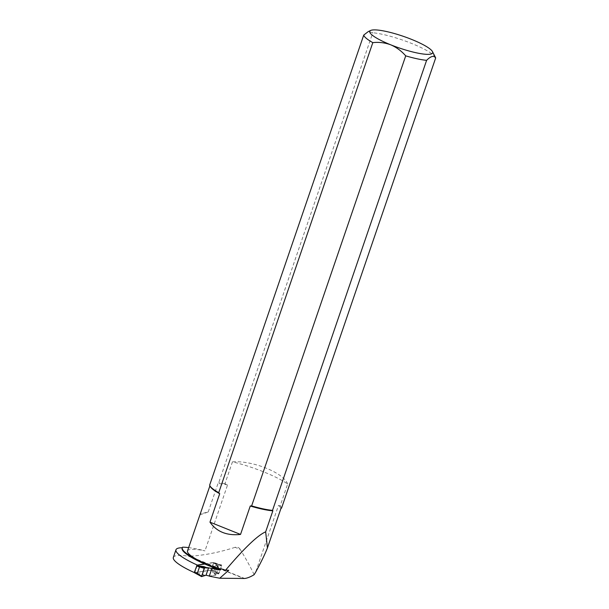 <?xml version="1.0" encoding="UTF-8"?>
<svg xmlns="http://www.w3.org/2000/svg" width="609" height="609" viewBox="0 0 609 609"><rect width="100%" height="100%" fill="white"/><g stroke="black" fill="none" stroke-linecap="round" stroke-linejoin="round"><path stroke-width="0.46" stroke-dasharray="3.04 2.28" d="M220.968 568.722L228.725 570.268M209.29 576.152L215.906 575.086L214.581 573.975L219.027 573.252L211.178 570.131L194.758 572.78L197.385 565.099M173.337 557.441A45.584 8.465 -161.1 0 1 188.379 556.169L244.08 578.55M182.274 547.727A45.584 8.465 18.9 0 1 182.35 547.727A45.584 8.465 18.9 0 0 182.121 548.161M187.496 550.962A37.37 6.935 -161.1 0 1 204.974 550.863A45.584 8.465 -161.1 0 0 188.645 547.613M182.35 547.727L182.533 547.194M255.925 571.326A37.37 6.935 -161.1 0 1 256.046 571.44A45.584 8.465 -161.1 0 0 255.925 571.326L278.488 505.424L280.17 505.866L287.654 484.018A45.584 8.465 18.9 0 0 232.455 461.843L224.972 483.691L227.545 484.954L204.974 550.863M254.136 574.69C250.474 567.002 245.83 558.56 240.197 549.379L235.089 547.324C237.266 546.737 238.964 547.422 240.197 549.379M235.089 547.324C218.89 552.492 203.619 555.461 189.285 556.223L188.379 556.169M200.064 514.262C199.942 514.826 202.668 514.049 208.248 511.925L200.262 513.996M208.248 511.925L217.976 483.493L218.715 482.785L372.799 32.734L368.209 31.622M209.648 485.137L209.915 485.807M287.654 484.018C283.695 472.805 252.781 460.351 232.455 461.843M224.972 483.691A37.986 7.057 18.9 0 0 218.715 482.785M435.427 57.36A37.986 7.057 18.9 0 0 410.352 42.942A37.986 7.057 18.9 0 0 372.799 32.734M281.579 508.035A37.986 7.057 18.9 0 0 280.17 505.866M227.545 484.954A37.37 6.935 18.9 0 0 217.976 483.493M280.84 508.751A37.37 6.935 18.9 0 0 278.488 505.424M209.991 485.571A37.37 6.935 18.9 0 0 210.272 486.515M204.555 563.896L213.828 562.404L221.676 565.525L217.223 566.248L214.581 573.975M217.223 566.248L218.555 567.36L215.906 575.086M211.871 568.6L218.494 567.535L215.951 574.949L214.627 573.838L215.67 573.67L212.511 572.178L215.799 574.013L218.616 573.861L221.676 565.525L219.027 573.252M216.697 563.599L214.056 571.326M213.828 562.404L211.178 570.131M218.555 567.36L214.551 568.007M194.454 572.704L211.018 570.032L211.407 569.468L214.284 570.663L212.549 570.709L212.511 572.178M215.951 574.949L209.329 576.023M205.012 575.391L201.236 573.998L196.288 573.48M204.83 564.018L213.592 562.617L211.407 569.468M214.284 570.663L216.461 564.307L215.084 563.295L215.046 564.764L218.205 566.256L217.162 566.423L214.627 573.838M207.547 567.976L203.779 566.583M218.494 567.535L217.162 566.423M215.51 563.424L213.553 562.609M204.616 575.817L201.236 573.998M218.616 573.861L212.549 570.709M216.362 564.117L221.676 565.525L221.676 565.03L218.205 566.256M219.012 573.297L214.094 570.74M221.638 565.038L215.084 563.295M218.601 565.83L215.046 564.764M220.344 569.415L212.495 566.286M244.689 578.481L189.285 556.223M211.018 570.032L212.785 570.77M213.584 563.112L216.461 564.307M213.592 562.617L215.51 563.416M221.676 565.03L215.236 563.325"/><path stroke-width="0.91" d="M211.917 568.471L214.535 568.045A45.584 8.465 18.9 0 0 220.146 570.108L211.917 568.471L209.29 576.152L219.735 578.238L244.689 578.481C247.376 578.162 250.527 576.898 254.136 574.69L256.092 571.44A45.584 8.465 -161.1 0 0 256.062 571.417L256.092 571.44M265.669 531.824L272.855 510.822L272.512 510.388L426.604 60.344C430.822 56.074 433.844 55.29 435.663 57.992L281.579 508.035L280.84 508.751L267.42 547.963L265.669 531.824C257.729 535.25 244.354 548.047 225.543 570.222L228.725 570.268L219.735 578.238M220.146 570.108L220.968 568.722A37.37 6.935 18.9 0 0 225.543 570.222M194.758 572.78A45.584 8.465 -161.1 0 1 173.337 557.441L175.971 549.76A45.584 8.465 18.9 0 0 197.385 565.099L197.339 565.228M188.645 547.613A45.584 8.465 -161.1 0 0 182.533 547.194A45.584 8.465 18.9 0 0 182.304 547.628L182.121 548.161A45.584 8.465 18.9 0 0 204.54 563.942L197.385 565.099M182.274 547.727A45.584 8.465 18.9 0 0 175.971 549.76M182.304 547.628A45.584 8.465 18.9 0 0 211.125 566.111A37.37 6.935 -161.1 0 1 187.496 550.962L209.915 485.807M267.42 547.963C264.877 554.373 261.086 562.198 256.046 571.44M240.532 534.436L250.261 506.003L251.631 505.904L405.716 55.861C401.498 51.004 396.512 47.335 390.78 44.83A33.236 6.174 18.9 0 0 432.466 51.598A33.236 6.174 18.9 0 0 403.211 36.289A33.236 6.174 18.9 0 0 370.706 30.45L368.209 31.622L363.733 35.086L209.648 485.137A37.986 7.057 18.9 0 0 209.892 485.761A37.986 7.057 18.9 0 0 218.73 492.681L219.704 493.732L209.976 522.157L240.532 534.436C226.883 535.874 216.697 531.779 209.976 522.157M370.706 30.45A33.236 6.174 18.9 0 0 390.78 44.83C384.934 42.683 378.95 41.952 372.815 42.638L218.73 492.681M214.535 568.045L204.54 563.942M220.656 569.643A37.37 6.935 -161.1 0 1 211.125 566.111A45.584 8.465 18.9 0 0 220.329 569.582M435.663 57.992A37.986 7.057 18.9 0 0 435.427 57.36L432.466 51.598M363.733 35.086A37.986 7.057 18.9 0 0 372.815 42.638M405.716 55.861A37.986 7.057 18.9 0 0 426.604 60.344M209.892 485.761L210.272 486.515A37.37 6.935 18.9 0 0 219.704 493.732M251.631 505.904A37.986 7.057 18.9 0 0 272.512 510.388M250.261 506.003A37.37 6.935 18.9 0 0 272.855 510.822M209.329 576.023L206.055 575.223L201.526 576.601L196.212 573.434L197.301 573.404L199.478 567.048L198.671 565.944L203.779 566.583L207.547 567.976L208.598 567.809L206.055 575.223M204.83 564.018L196.989 565.281L194.423 572.201L194.416 572.696L201.488 576.556M209.321 576.023L211.856 568.608L208.598 567.809M201.526 576.601L204.205 568.349L204.601 567.786L207.418 567.634M201.541 576.114L197.126 573.48M204.205 568.349L199.394 566.857M204.601 567.786L207.547 567.976C209.74 566.522 206.725 572.559 206.055 575.223L201.579 576.609L204.601 567.786L198.671 565.944M194.423 572.201L197.301 573.404M196.6 565.845L199.478 567.048M196.989 565.281L198.762 566.02M194.416 572.696L196.334 573.495"/></g></svg>
